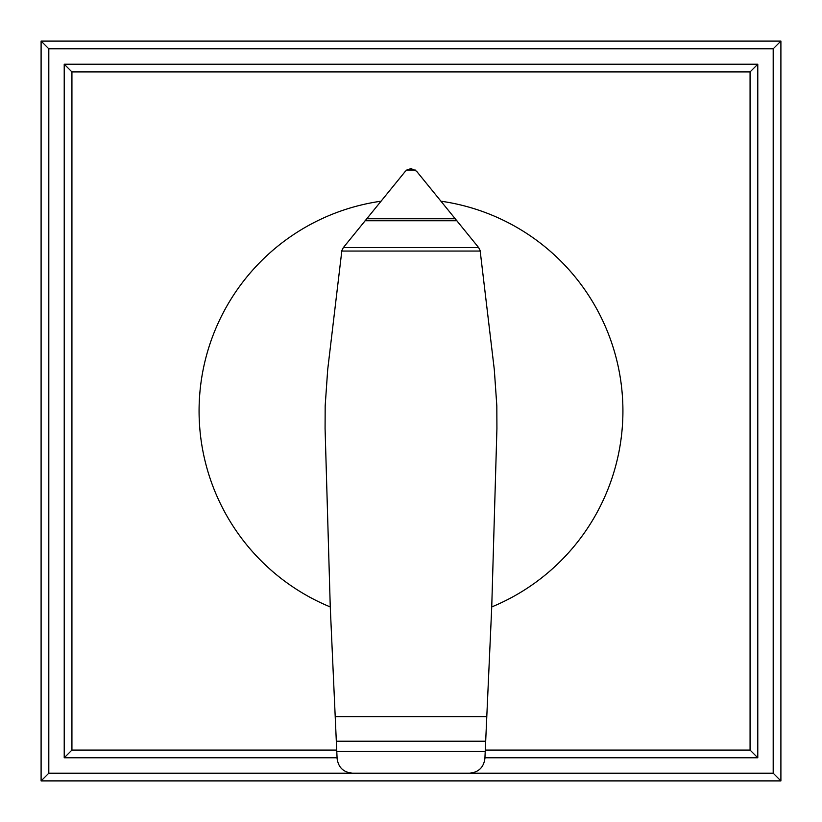<?xml version="1.0" encoding="UTF-8"?>
<svg xmlns="http://www.w3.org/2000/svg" width="822" height="822" viewBox="0 0 822 822"><rect width="100%" height="100%" fill="white"/><g stroke="black" fill="none" stroke-linecap="round" stroke-linejoin="round"><path stroke-width="1.23" d="M411.277 168.685L416.548 171.192L478.62 247.556L480.12 250.515L494.31 369.695L496.827 405.934L496.92 428.642L491.741 606.934A211.922 211.922 0 0 0 441.126 201.226M380.874 201.226A211.922 211.922 0 0 0 330.259 606.934L325.08 428.642L325.173 405.934L327.69 369.695L341.87 250.535L343.38 247.556L405.102 171.613L406.767 170.02L410.723 168.685M336.321 741.218L485.679 741.218L484.908 758.449C483.696 767.419 478.579 772.331 469.578 773.194L352.525 773.194C343.504 772.382 338.366 767.501 337.102 758.542L330.259 606.934M480.192 251.049L341.808 251.049M478.62 247.556L343.38 247.556M456.929 220.758L365.071 220.758M415.233 170.02L406.767 170.02M491.741 606.934L486.788 716.599L335.212 716.599M486.788 716.599L485.679 741.218M64.219 757.781L71.925 750.075L71.925 71.925L64.219 64.219L64.219 757.781L337.061 757.781M71.925 71.925L750.075 71.925L750.075 750.075L485.278 750.075M336.722 750.075L71.925 750.075M484.939 757.781L757.781 757.781L750.075 750.075M757.781 757.781L757.781 64.219L750.075 71.925M757.781 64.219L64.219 64.219M352.422 773.194L48.806 773.194L41.1 780.9L780.9 780.9L773.194 773.194L469.578 773.194M48.806 773.194L48.806 48.806L773.194 48.806L773.194 773.194M780.9 780.9L780.9 41.1L773.194 48.806M780.9 41.1L41.1 41.1L48.806 48.806M41.1 41.1L41.1 780.9M485.227 751.4L336.773 751.4M455.316 218.765L366.684 218.765"/></g></svg>
